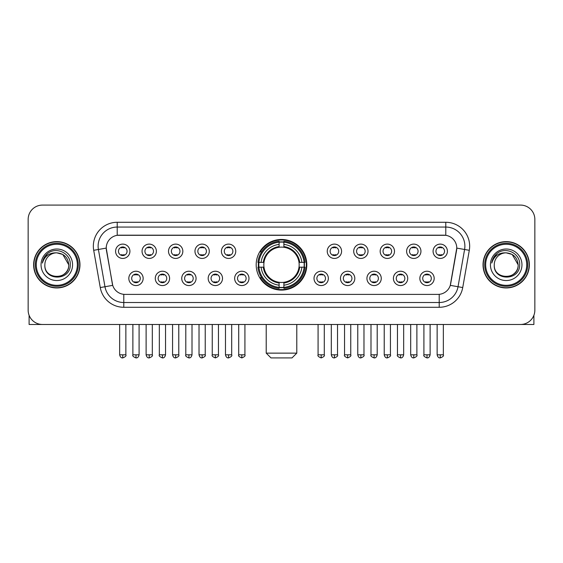 <?xml version="1.0" encoding="UTF-8"?>
<svg xmlns="http://www.w3.org/2000/svg" width="563" height="563" viewBox="0 0 563 563"><rect width="100%" height="100%" fill="white"/><g stroke="black" fill="none" stroke-linecap="round" stroke-linejoin="round"><path stroke-width="0.84" d="M256.186 264.786A25.314 25.314 0 0 0 281.5 290.093A25.314 25.314 0 0 0 306.814 264.786A25.314 25.314 0 0 0 281.5 239.472A25.314 25.314 0 0 0 256.186 264.786M169.604 278.396A7.164 7.164 0 0 1 162.44 285.561A7.164 7.164 0 0 1 155.275 278.396A7.164 7.164 0 0 1 162.44 271.232A7.164 7.164 0 0 1 169.604 278.396M158.147 278.396A4.3 4.3 0 0 0 162.44 282.696A4.3 4.3 0 0 0 166.739 278.396A4.3 4.3 0 0 0 162.44 274.097A4.3 4.3 0 0 0 158.147 278.396M196.065 278.396A7.164 7.164 0 0 1 188.901 285.561A7.164 7.164 0 0 1 181.736 278.396A7.164 7.164 0 0 1 188.901 271.232A7.164 7.164 0 0 1 196.065 278.396M184.601 278.396A4.3 4.3 0 0 0 188.901 282.696A4.3 4.3 0 0 0 193.2 278.396A4.3 4.3 0 0 0 188.901 274.097A4.3 4.3 0 0 0 184.601 278.396M222.519 278.396A7.164 7.164 0 0 1 215.355 285.561A7.164 7.164 0 0 1 208.19 278.396A7.164 7.164 0 0 1 215.355 271.232A7.164 7.164 0 0 1 222.519 278.396M211.062 278.396A4.3 4.3 0 0 0 215.355 282.696A4.3 4.3 0 0 0 219.654 278.396A4.3 4.3 0 0 0 215.355 274.097A4.3 4.3 0 0 0 211.062 278.396M248.98 278.396A7.164 7.164 0 0 1 241.816 285.561A7.164 7.164 0 0 1 234.651 278.396A7.164 7.164 0 0 1 241.816 271.232A7.164 7.164 0 0 1 248.98 278.396M237.516 278.396A4.3 4.3 0 0 0 241.816 282.696A4.3 4.3 0 0 0 246.115 278.396A4.3 4.3 0 0 0 241.816 274.097A4.3 4.3 0 0 0 237.516 278.396M328.349 278.396A7.164 7.164 0 0 1 321.184 285.561A7.164 7.164 0 0 1 314.02 278.396A7.164 7.164 0 0 1 321.184 271.232A7.164 7.164 0 0 1 328.349 278.396M316.885 278.396A4.3 4.3 0 0 0 321.184 282.696A4.3 4.3 0 0 0 325.484 278.396A4.3 4.3 0 0 0 321.184 274.097A4.3 4.3 0 0 0 316.885 278.396M354.81 278.396A7.164 7.164 0 0 1 347.645 285.561A7.164 7.164 0 0 1 340.481 278.396A7.164 7.164 0 0 1 347.645 271.232A7.164 7.164 0 0 1 354.81 278.396M343.346 278.396A4.3 4.3 0 0 0 347.645 282.696A4.3 4.3 0 0 0 351.938 278.396A4.3 4.3 0 0 0 347.645 274.097A4.3 4.3 0 0 0 343.346 278.396M381.264 278.396A7.164 7.164 0 0 1 374.099 285.561A7.164 7.164 0 0 1 366.935 278.396A7.164 7.164 0 0 1 374.099 271.232A7.164 7.164 0 0 1 381.264 278.396M369.8 278.396A4.3 4.3 0 0 0 374.099 282.696A4.3 4.3 0 0 0 378.399 278.396A4.3 4.3 0 0 0 374.099 274.097A4.3 4.3 0 0 0 369.8 278.396M407.725 278.396A7.164 7.164 0 0 1 400.56 285.561A7.164 7.164 0 0 1 393.396 278.396A7.164 7.164 0 0 1 400.56 271.232A7.164 7.164 0 0 1 407.725 278.396M396.261 278.396A4.3 4.3 0 0 0 400.56 282.696A4.3 4.3 0 0 0 404.853 278.396A4.3 4.3 0 0 0 400.56 274.097A4.3 4.3 0 0 0 396.261 278.396M434.179 278.396A7.164 7.164 0 0 1 427.014 285.561A7.164 7.164 0 0 1 419.85 278.396A7.164 7.164 0 0 1 427.014 271.232A7.164 7.164 0 0 1 434.179 278.396M422.714 278.396A4.3 4.3 0 0 0 427.014 282.696A4.3 4.3 0 0 0 431.314 278.396A4.3 4.3 0 0 0 427.014 274.097A4.3 4.3 0 0 0 422.714 278.396M143.15 278.396A7.164 7.164 0 0 1 135.986 285.561A7.164 7.164 0 0 1 128.821 278.396A7.164 7.164 0 0 1 135.986 271.232A7.164 7.164 0 0 1 143.15 278.396M131.686 278.396A4.3 4.3 0 0 0 135.986 282.696A4.3 4.3 0 0 0 140.286 278.396A4.3 4.3 0 0 0 135.986 274.097A4.3 4.3 0 0 0 131.686 278.396M156.38 251.267A7.164 7.164 0 0 1 149.216 258.431A7.164 7.164 0 0 1 142.052 251.267A7.164 7.164 0 0 1 149.216 244.11A7.164 7.164 0 0 1 156.38 251.267M144.916 251.267A4.3 4.3 0 0 0 149.216 255.567A4.3 4.3 0 0 0 153.509 251.267A4.3 4.3 0 0 0 149.216 246.974A4.3 4.3 0 0 0 144.916 251.267M182.834 251.267A7.164 7.164 0 0 1 175.67 258.431A7.164 7.164 0 0 1 168.506 251.267A7.164 7.164 0 0 1 175.67 244.11A7.164 7.164 0 0 1 182.834 251.267M171.37 251.267A4.3 4.3 0 0 0 175.67 255.567A4.3 4.3 0 0 0 179.97 251.267A4.3 4.3 0 0 0 175.67 246.974A4.3 4.3 0 0 0 171.37 251.267M209.288 251.267A7.164 7.164 0 0 1 202.131 258.431A7.164 7.164 0 0 1 194.967 251.267A7.164 7.164 0 0 1 202.131 244.11A7.164 7.164 0 0 1 209.288 251.267M197.831 251.267A4.3 4.3 0 0 0 202.131 255.567A4.3 4.3 0 0 0 206.424 251.267A4.3 4.3 0 0 0 202.131 246.974A4.3 4.3 0 0 0 197.831 251.267M235.749 251.267A7.164 7.164 0 0 1 228.585 258.431A7.164 7.164 0 0 1 221.421 251.267A7.164 7.164 0 0 1 228.585 244.11A7.164 7.164 0 0 1 235.749 251.267M224.285 251.267A4.3 4.3 0 0 0 228.585 255.567A4.3 4.3 0 0 0 232.885 251.267A4.3 4.3 0 0 0 228.585 246.974A4.3 4.3 0 0 0 224.285 251.267M341.579 251.267A7.164 7.164 0 0 1 334.415 258.431A7.164 7.164 0 0 1 327.251 251.267A7.164 7.164 0 0 1 334.415 244.11A7.164 7.164 0 0 1 341.579 251.267M330.115 251.267A4.3 4.3 0 0 0 334.415 255.567A4.3 4.3 0 0 0 338.715 251.267A4.3 4.3 0 0 0 334.415 246.974A4.3 4.3 0 0 0 330.115 251.267M368.033 251.267A7.164 7.164 0 0 1 360.869 258.431A7.164 7.164 0 0 1 353.712 251.267A7.164 7.164 0 0 1 360.869 244.11A7.164 7.164 0 0 1 368.033 251.267M356.576 251.267A4.3 4.3 0 0 0 360.869 255.567A4.3 4.3 0 0 0 365.169 251.267A4.3 4.3 0 0 0 360.869 246.974A4.3 4.3 0 0 0 356.576 251.267M394.494 251.267A7.164 7.164 0 0 1 387.33 258.431A7.164 7.164 0 0 1 380.166 251.267A7.164 7.164 0 0 1 387.33 244.11A7.164 7.164 0 0 1 394.494 251.267M383.03 251.267A4.3 4.3 0 0 0 387.33 255.567A4.3 4.3 0 0 0 391.63 251.267A4.3 4.3 0 0 0 387.33 246.974A4.3 4.3 0 0 0 383.03 251.267M420.948 251.267A7.164 7.164 0 0 1 413.784 258.431A7.164 7.164 0 0 1 406.62 251.267A7.164 7.164 0 0 1 413.784 244.11A7.164 7.164 0 0 1 420.948 251.267M409.491 251.267A4.3 4.3 0 0 0 413.784 255.567A4.3 4.3 0 0 0 418.084 251.267A4.3 4.3 0 0 0 413.784 246.974A4.3 4.3 0 0 0 409.491 251.267M447.409 251.267A7.164 7.164 0 0 1 440.245 258.431A7.164 7.164 0 0 1 433.081 251.267A7.164 7.164 0 0 1 440.245 244.11A7.164 7.164 0 0 1 447.409 251.267M435.945 251.267A4.3 4.3 0 0 0 440.245 255.567A4.3 4.3 0 0 0 444.545 251.267A4.3 4.3 0 0 0 440.245 246.974A4.3 4.3 0 0 0 435.945 251.267M129.919 251.267A7.164 7.164 0 0 1 122.755 258.431A7.164 7.164 0 0 1 115.591 251.267A7.164 7.164 0 0 1 122.755 244.11A7.164 7.164 0 0 1 129.919 251.267M118.455 251.267A4.3 4.3 0 0 0 122.755 255.567A4.3 4.3 0 0 0 127.055 251.267A4.3 4.3 0 0 0 122.755 246.974A4.3 4.3 0 0 0 118.455 251.267M100.27 287.559L93.704 250.31A23.878 23.878 0 0 1 117.217 222.279L445.783 222.279A23.878 23.878 0 0 1 469.296 250.31L462.73 287.559A23.878 23.878 0 0 1 439.217 307.285L123.783 307.285A23.878 23.878 0 0 1 100.27 287.559L112.72 285.364L106.428 250.31A12.893 12.893 0 0 1 119.124 235.179L443.876 235.179A12.893 12.893 0 0 1 456.572 250.31L450.674 283.738A12.893 12.893 0 0 1 437.979 294.393L125.021 294.393A12.893 12.893 0 0 1 112.326 283.738L106.231 248.1L98.405 249.479A19.1 19.1 0 0 1 117.217 227.058L445.783 227.058A19.1 19.1 0 0 1 464.595 249.479L458.029 286.729A19.1 19.1 0 0 1 439.217 302.514L123.783 302.514A19.1 19.1 0 0 1 104.971 286.729L98.405 249.479A19.1 19.1 0 0 1 98.117 246.158M258.459 267.172A23.16 23.16 0 0 1 258.459 262.4M33.639 264.786A23.16 23.16 0 0 0 56.807 287.946A23.16 23.16 0 0 0 79.967 264.786A23.16 23.16 0 0 0 56.807 241.626A23.16 23.16 0 0 0 33.639 264.786M483.033 264.786A23.16 23.16 0 0 0 506.193 287.946A23.16 23.16 0 0 0 529.361 264.786A23.16 23.16 0 0 0 506.193 241.626A23.16 23.16 0 0 0 483.033 264.786M117.217 222.279L117.217 235.32L445.783 235.32L445.783 222.279M106.231 248.072L106.372 246.158M437.979 294.393L125.021 294.393M469.296 250.31L456.769 248.1L450.28 285.364L462.73 287.559M450.674 283.738L450.597 284.146M112.403 284.146L112.326 283.738M534.85 219.415A14.328 14.328 0 0 0 520.522 205.087L42.478 205.087A14.328 14.328 0 0 0 28.15 219.415L28.15 310.157A14.328 14.328 0 0 0 42.478 324.478L520.522 324.478A14.328 14.328 0 0 0 534.85 310.157L534.85 219.415L534.85 310.157M28.15 219.415L28.15 310.157M520.522 205.087L42.478 205.087M42.478 324.478L520.522 324.478M29.107 315.301L29.107 324.478L84.506 324.478M77.342 264.786A20.535 20.535 0 0 0 56.807 244.251A20.535 20.535 0 0 0 36.271 264.786A20.535 20.535 0 0 0 56.807 285.321A20.535 20.535 0 0 0 77.342 264.786M78.292 264.786A21.493 21.493 0 0 0 56.807 243.293A21.493 21.493 0 0 0 35.314 264.786A21.493 21.493 0 0 0 56.807 286.278A21.493 21.493 0 0 0 78.292 264.786M79.728 264.786A22.921 22.921 0 0 0 56.807 241.865A22.921 22.921 0 0 0 33.879 264.786A22.921 22.921 0 0 0 56.807 287.707A22.921 22.921 0 0 0 79.728 264.786M68.742 264.786C68.032 257.53 64.055 253.554 56.807 252.843L62.775 254.448L68.742 264.786L62.775 254.448L56.807 252.843L62.775 254.448L68.742 264.786L62.775 254.448L56.807 252.843L62.775 254.448L68.742 264.786C69.474 280.184 44.132 280.184 44.864 264.786C43.801 281.352 70.811 280.986 70.248 264.786C71.135 253.413 56.237 246.186 47.651 253.512C44.653 256.01 42.901 259.191 42.387 263.048C44.639 255.94 49.445 252.534 56.807 252.843L62.775 254.448L68.742 264.786C69.474 280.184 44.132 280.184 44.864 264.786C44.132 280.184 69.474 280.184 68.742 264.786C69.474 280.184 44.132 280.184 44.864 264.786C44.132 280.184 69.474 280.184 68.742 264.786C69.474 280.184 44.132 280.184 44.864 264.786C44.132 280.184 69.474 280.184 68.742 264.786C69.474 280.184 44.132 280.184 44.864 264.786C44.132 280.184 69.474 280.184 68.742 264.786C69.474 280.184 44.132 280.184 44.864 264.786C44.132 280.184 69.474 280.184 68.742 264.786C69.474 280.184 44.132 280.184 44.864 264.786C44.132 280.184 69.474 280.184 68.742 264.786C69.474 280.184 44.132 280.184 44.864 264.786A11.943 11.943 0 0 1 56.807 252.843L62.775 254.448L68.742 264.786C69.221 274.054 57.306 280.205 50.037 274.617M41.043 264.786A15.757 15.757 0 0 0 56.807 280.543A15.757 15.757 0 0 0 72.564 264.786A15.757 15.757 0 0 0 56.807 249.022A15.757 15.757 0 0 0 41.043 264.786M47.644 253.512L44.125 257.699M43.907 258.107L44.224 257.53L43.907 258.107M292.007 357.913L270.993 357.913L266.215 353.135L296.785 353.135L292.007 357.913M299.009 267.172A17.671 17.671 0 0 0 283.886 247.277L283.886 247.277A17.671 17.671 0 0 0 263.991 267.172A17.671 17.671 0 0 0 299.009 267.172L299.713 267.172L299.009 267.172A17.671 17.671 0 0 1 283.886 282.295L283.886 285.181A20.535 20.535 0 0 0 301.895 267.172L305.069 267.172A23.688 23.688 0 0 1 283.886 288.355L283.886 287.39A22.731 22.731 0 0 0 304.104 267.172M258.945 267.172A22.682 22.682 0 0 1 258.945 262.4M283.886 242.224A22.682 22.682 0 0 0 279.114 242.224M304.055 262.4A22.682 22.682 0 0 1 304.055 267.172M305.069 262.4A23.688 23.688 0 0 0 283.886 241.217L283.886 242.181A22.731 22.731 0 0 1 304.104 262.4L305.069 262.4M257.931 267.172A23.688 23.688 0 0 0 279.114 288.355L279.114 287.39A22.731 22.731 0 0 1 258.896 267.172L257.931 267.172M304.104 262.4L301.895 262.4A20.535 20.535 0 0 0 283.886 244.391L283.886 242.181M283.886 287.39L283.886 285.181M258.896 267.172L261.105 267.172A20.535 20.535 0 0 0 279.114 285.181L279.114 287.39M283.886 244.391L283.886 246.573A18.368 18.368 0 0 1 299.713 262.4L301.895 262.4M301.895 267.172L299.713 267.172A18.368 18.368 0 0 1 283.886 282.999M279.114 285.181L279.114 282.295A17.671 17.671 0 0 1 263.991 267.172L261.105 267.172M299.009 262.4L299.713 262.4M283.886 287.341A22.682 22.682 0 0 1 279.114 287.341M279.114 241.217A23.688 23.688 0 0 0 257.931 262.4L258.896 262.4A22.731 22.731 0 0 1 279.114 242.181L279.114 241.217M279.114 242.181L279.114 244.391A20.535 20.535 0 0 0 261.105 262.4L258.896 262.4M279.114 247.248L279.114 244.391M261.105 262.4L263.287 262.4A18.368 18.368 0 0 1 279.114 246.573M279.114 282.295L279.114 282.999A18.368 18.368 0 0 1 263.287 267.172M261.633 251.893L260.275 251.893A24.835 24.835 0 0 1 306.335 264.786A24.835 24.835 0 0 1 260.275 277.679L261.633 277.679M121.326 255.321L121.326 254.645A3.667 3.667 0 0 0 124.191 254.645L124.191 255.321M124.191 247.22L124.191 247.896A3.667 3.667 0 0 0 121.326 247.896L121.326 247.22M147.78 255.321L147.78 254.645A3.667 3.667 0 0 0 150.645 254.645L150.645 255.321M150.645 247.22L150.645 247.896A3.667 3.667 0 0 0 147.78 247.896L147.78 247.22M174.241 255.321L174.241 254.645A3.667 3.667 0 0 0 177.106 254.645L177.106 255.321M177.106 247.22L177.106 247.896A3.667 3.667 0 0 0 174.241 247.896L174.241 247.22M200.695 255.321L200.695 254.645A3.667 3.667 0 0 0 203.56 254.645L203.56 255.321M203.56 247.22L203.56 247.896A3.667 3.667 0 0 0 200.695 247.896L200.695 247.22M227.149 255.321L227.149 254.645A3.667 3.667 0 0 0 230.021 254.645L230.021 255.321M230.021 247.22L230.021 247.896A3.667 3.667 0 0 0 227.149 247.896L227.149 247.22M332.979 255.321L332.979 254.645A3.667 3.667 0 0 0 335.851 254.645L335.851 255.321M335.851 247.22L335.851 247.896A3.667 3.667 0 0 0 332.979 247.896L332.979 247.22M359.44 255.321L359.44 254.645A3.667 3.667 0 0 0 362.305 254.645L362.305 255.321M362.305 247.22L362.305 247.896A3.667 3.667 0 0 0 359.44 247.896L359.44 247.22M385.894 255.321L385.894 254.645A3.667 3.667 0 0 0 388.759 254.645L388.759 255.321M388.759 247.22L388.759 247.896A3.667 3.667 0 0 0 385.894 247.896L385.894 247.22M412.355 255.321L412.355 254.645A3.667 3.667 0 0 0 415.22 254.645L415.22 255.321M415.22 247.22L415.22 247.896A3.667 3.667 0 0 0 412.355 247.896L412.355 247.22M438.809 255.321L438.809 254.645A3.667 3.667 0 0 0 441.673 254.645L441.673 255.321M441.673 247.22L441.673 247.896A3.667 3.667 0 0 0 438.809 247.896L438.809 247.22M134.55 282.45L134.55 281.767A3.667 3.667 0 0 0 137.414 281.767L137.414 282.45M137.414 274.343L137.414 275.026A3.667 3.667 0 0 0 134.55 275.026L134.55 274.343M161.011 282.45L161.011 281.767A3.667 3.667 0 0 0 163.875 281.767L163.875 282.45M163.875 274.343L163.875 275.026A3.667 3.667 0 0 0 161.011 275.026L161.011 274.343M187.465 282.45L187.465 281.767A3.667 3.667 0 0 0 190.329 281.767L190.329 282.45M190.329 274.343L190.329 275.026A3.667 3.667 0 0 0 187.465 275.026L187.465 274.343M213.926 282.45L213.926 281.767A3.667 3.667 0 0 0 216.79 281.767L216.79 282.45M216.79 274.343L216.79 275.026A3.667 3.667 0 0 0 213.926 275.026L213.926 274.343M240.38 282.45L240.38 281.767A3.667 3.667 0 0 0 243.244 281.767L243.244 282.45M243.244 274.343L243.244 275.026A3.667 3.667 0 0 0 240.38 275.026L240.38 274.343M319.756 282.45L319.756 281.767A3.667 3.667 0 0 0 322.62 281.767L322.62 282.45M322.62 274.343L322.62 275.026A3.667 3.667 0 0 0 319.756 275.026L319.756 274.343M346.21 282.45L346.21 281.767A3.667 3.667 0 0 0 349.074 281.767L349.074 282.45M349.074 274.343L349.074 275.026A3.667 3.667 0 0 0 346.21 275.026L346.21 274.343M372.671 282.45L372.671 281.767A3.667 3.667 0 0 0 375.535 281.767L375.535 282.45M375.535 274.343L375.535 275.026A3.667 3.667 0 0 0 372.671 275.026L372.671 274.343M399.125 282.45L399.125 281.767A3.667 3.667 0 0 0 401.989 281.767L401.989 282.45M401.989 274.343L401.989 275.026A3.667 3.667 0 0 0 399.125 275.026L399.125 274.343M425.586 282.45L425.586 281.767A3.667 3.667 0 0 0 428.45 281.767L428.45 282.45M428.45 274.343L428.45 275.026A3.667 3.667 0 0 0 425.586 275.026L425.586 274.343M533.893 315.301L533.893 324.478L478.494 324.478M526.729 264.786A20.535 20.535 0 0 0 506.193 244.251A20.535 20.535 0 0 0 485.658 264.786A20.535 20.535 0 0 0 506.193 285.321A20.535 20.535 0 0 0 526.729 264.786M527.686 264.786A21.493 21.493 0 0 0 506.193 243.293A21.493 21.493 0 0 0 484.708 264.786A21.493 21.493 0 0 0 506.193 286.278A21.493 21.493 0 0 0 527.686 264.786M529.121 264.786A22.921 22.921 0 0 0 506.193 241.865A22.921 22.921 0 0 0 483.272 264.786A22.921 22.921 0 0 0 506.193 287.707A22.921 22.921 0 0 0 529.121 264.786M494.258 264.786A11.943 11.943 0 0 1 506.193 252.843L512.168 254.448L518.136 264.786L512.168 254.448L506.193 252.843L512.168 254.448L518.136 264.786L512.168 254.448L506.193 252.843L512.168 254.448L518.136 264.786L512.168 254.448L506.193 252.843L512.168 254.448L518.136 264.786C518.868 280.184 493.526 280.184 494.258 264.786C493.195 281.352 520.205 280.986 519.642 264.786C520.529 253.413 505.63 246.186 497.045 253.512C494.047 256.01 492.294 259.191 491.773 263.048C494.025 255.94 498.832 252.534 506.193 252.843L512.168 254.448L518.136 264.786C518.868 280.184 493.526 280.184 494.258 264.786C493.526 280.184 518.868 280.184 518.136 264.786C518.868 280.184 493.526 280.184 494.258 264.786C493.526 280.184 518.868 280.184 518.136 264.786C518.868 280.184 493.526 280.184 494.258 264.786C493.526 280.184 518.868 280.184 518.136 264.786C518.868 280.184 493.526 280.184 494.258 264.786C493.526 280.184 518.868 280.184 518.136 264.786C518.868 280.184 493.526 280.184 494.258 264.786C493.526 280.184 518.868 280.184 518.136 264.786C518.614 274.054 506.693 280.205 499.423 274.617M506.193 252.843C513.449 253.554 517.425 257.53 518.136 264.786M490.436 264.786A15.757 15.757 0 0 0 506.193 280.543A15.757 15.757 0 0 0 521.957 264.786A15.757 15.757 0 0 0 506.193 249.022A15.757 15.757 0 0 0 490.436 264.786M497.038 253.512L493.519 257.699M493.301 258.107L493.617 257.53M439.217 294.336L439.217 307.285M123.783 307.285L123.783 294.336M93.704 250.31L98.405 249.479M279.114 287.559A22.9 22.9 0 0 0 283.886 287.559M304.273 267.172A22.9 22.9 0 0 0 304.273 262.4M283.886 242.013A22.9 22.9 0 0 0 279.114 242.013M122.755 354.81L119.652 354.81C120.193 357.019 121.228 358.054 122.755 357.913L122.755 354.81L125.859 354.81L125.859 324.478M149.216 354.81L146.113 354.81C146.654 357.019 147.689 358.054 149.216 357.913L149.216 354.81L152.32 354.81L152.32 324.478M175.67 354.81L172.567 354.81C173.108 357.019 174.143 358.054 175.67 357.913L175.67 354.81L178.774 354.81L178.774 324.478M202.131 354.81L199.02 354.81C199.562 357.019 200.604 358.054 202.131 357.913L202.131 354.81L205.235 354.81L205.235 324.478M228.585 354.81L225.481 354.81C226.023 357.019 227.058 358.054 228.585 357.913L228.585 354.81L231.689 354.81L231.689 324.478M334.415 354.81L331.311 354.81C331.853 357.019 332.888 358.054 334.415 357.913L334.415 354.81L337.519 354.81L337.519 324.478M360.869 354.81L357.765 354.81C358.307 357.019 359.342 358.054 360.869 357.913L360.869 354.81L363.98 354.81L363.98 324.478M387.33 354.81L384.226 354.81C384.768 357.019 385.803 358.054 387.33 357.913L387.33 354.81L390.433 354.81L390.433 324.478M413.784 354.81L410.68 354.81C411.222 357.019 412.257 358.054 413.784 357.913L413.784 354.81L416.887 354.81L416.887 324.478M440.245 354.81L437.141 354.81C437.683 357.019 438.718 358.054 440.245 357.913L440.245 354.81L443.348 354.81L443.348 324.478M135.986 354.81L132.882 354.81C132.249 355.802 133.283 356.836 135.986 357.913L135.986 354.81L139.089 354.81L139.089 324.478M162.44 354.81L159.336 354.81C158.71 355.802 159.744 356.836 162.44 357.913L162.44 354.81L165.543 354.81L165.543 324.478M188.901 354.81L185.797 354.81C185.164 355.802 186.198 356.836 188.901 357.913L188.901 354.81L192.004 354.81L192.004 324.478M215.355 354.81L212.251 354.81C211.625 355.802 212.659 356.836 215.355 357.913L215.355 354.81L218.458 354.81L218.458 324.478M241.816 354.81L238.712 354.81C238.079 355.802 239.113 356.836 241.816 357.913L241.816 354.81L244.919 354.81L244.919 324.478M321.184 354.81L318.081 354.81C317.455 355.802 318.489 356.836 321.184 357.913L321.184 354.81L324.288 354.81L324.288 324.478M347.645 354.81L344.542 354.81C343.909 355.802 344.943 356.836 347.645 357.913L347.645 354.81L350.749 354.81L350.749 324.478M374.099 354.81L370.996 354.81C370.37 355.802 371.404 356.836 374.099 357.913L374.099 354.81L377.203 354.81L377.203 324.478M400.56 354.81L397.457 354.81C396.824 355.802 397.858 356.836 400.56 357.913L400.56 354.81L403.664 354.81L403.664 324.478M427.014 354.81L423.911 354.81C423.285 355.802 424.319 356.836 427.014 357.913L427.014 354.81L430.118 354.81L430.118 324.478M296.785 324.478L296.785 353.135M266.215 324.478L266.215 353.135M119.652 354.81L119.652 324.478M125.859 354.81C126.492 355.802 125.458 356.836 122.755 357.913M146.113 354.81L146.113 324.478M152.32 354.81C152.946 355.802 151.911 356.836 149.216 357.913M172.567 354.81L172.567 324.478M178.774 354.81C179.407 355.802 178.372 356.836 175.67 357.913M199.02 354.81L199.02 324.478M205.235 354.81C205.861 355.802 204.826 356.836 202.131 357.913M225.481 354.81L225.481 324.478M231.689 354.81C232.322 355.802 231.287 356.836 228.585 357.913M331.311 354.81L331.311 324.478M337.519 354.81C338.152 355.802 337.117 356.836 334.415 357.913M357.765 354.81L357.765 324.478M363.98 354.81C364.606 355.802 363.571 356.836 360.869 357.913M384.226 354.81L384.226 324.478M390.433 354.81C391.06 355.802 390.025 356.836 387.33 357.913M410.68 354.81L410.68 324.478M416.887 354.81C417.521 355.802 416.486 356.836 413.784 357.913M437.141 354.81L437.141 324.478M443.348 354.81C443.975 355.802 442.94 356.836 440.245 357.913M132.882 354.81L132.882 324.478M139.089 354.81C138.547 357.019 137.513 358.054 135.986 357.913M159.336 354.81L159.336 324.478M165.543 354.81C165.001 357.019 163.967 358.054 162.44 357.913M185.797 354.81L185.797 324.478M192.004 354.81C191.462 357.019 190.428 358.054 188.901 357.913M212.251 354.81L212.251 324.478M218.458 354.81C219.091 355.802 218.057 356.836 215.355 357.913M238.712 354.81L238.712 324.478M244.919 354.81C245.545 355.802 244.511 356.836 241.816 357.913M318.081 354.81L318.081 324.478M324.288 354.81C324.921 355.802 323.887 356.836 321.184 357.913M344.542 354.81L344.542 324.478M350.749 354.81C351.375 355.802 350.341 356.836 347.645 357.913M370.996 354.81L370.996 324.478M377.203 354.81C376.661 357.019 375.627 358.054 374.099 357.913M397.457 354.81L397.457 324.478M403.664 354.81C403.122 357.019 402.088 358.054 400.56 357.913M423.911 354.81L423.911 324.478M430.118 354.81C429.576 357.019 428.542 358.054 427.014 357.913"/></g></svg>

